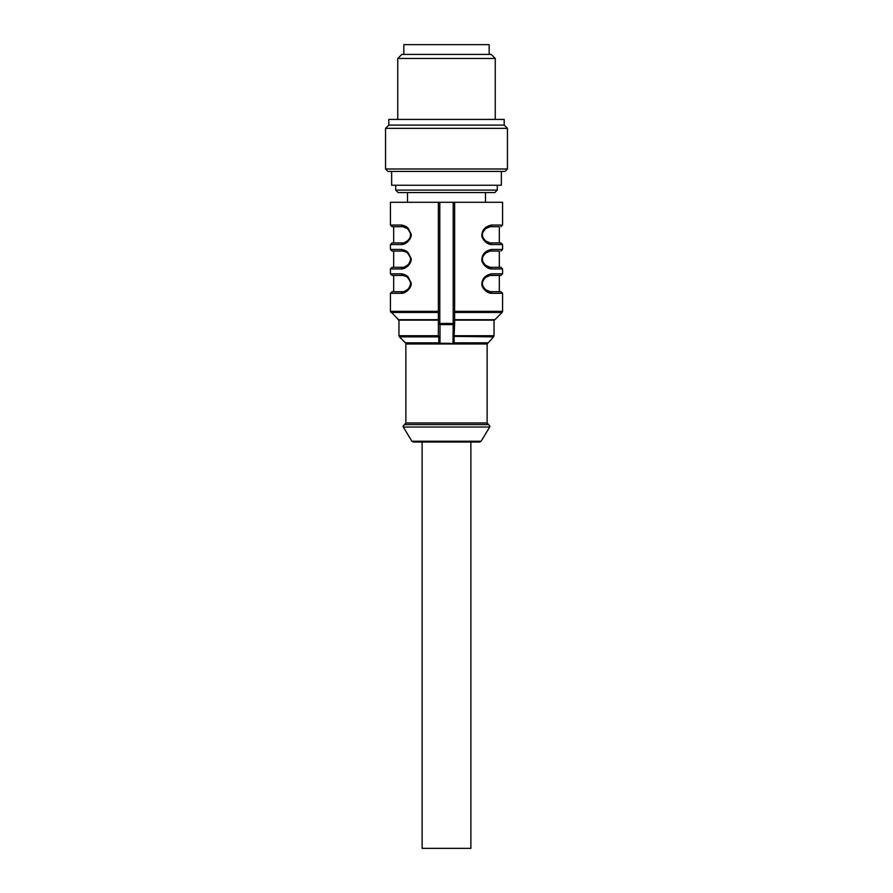 <?xml version="1.0" encoding="UTF-8"?>
<svg xmlns="http://www.w3.org/2000/svg" width="893" height="893" viewBox="0 0 893 893"><rect width="100%" height="100%" fill="white"/><g stroke="black" fill="none" stroke-linecap="round" stroke-linejoin="round"><path stroke-width="1.34" d="M422.121 442.035L422.121 848.35L470.879 848.35L470.879 442.035L446.5 442.035M489.699 427.021L481.104 441.242L479.72 442.035L413.28 442.035L411.896 441.242L403.301 427.021L489.699 427.021L489.933 426.184L487.131 422.969L405.869 422.969L404.462 424.577L488.538 424.577M405.869 343.972L487.131 343.972L493.561 336.862L454.102 336.382L454.18 342.577L452.997 343.292L446.489 343.972L405.869 343.972L405.869 422.969M446.489 343.972L487.131 343.972L487.131 422.969M449.949 343.292L440.003 343.292A2.299 1.63 -90 0 1 438.82 342.577L440.003 343.292L440.003 324.628L452.997 324.628A1.63 1.15 -0 0 0 454.626 323.478L454.626 202.298L502.569 202.298L502.569 225.058L491.485 225.058A1.63 1.306 -90 0 1 490.179 226.677L499.321 226.677L490.179 226.677L485.87 228.508C483.269 231.198 482.131 233.285 482.454 234.736C482.153 236.288 483.225 238.364 485.68 240.965L490.179 242.929L500.951 242.929L488.136 242.929M491.485 225.058C485.401 226.376 482.187 229.702 481.863 235.015C481.249 238.286 486.585 244.626 491.485 244.559L502.569 244.559L502.569 249.437L491.485 249.437A1.63 1.306 -90 0 1 490.179 251.056L499.321 251.056L490.179 251.056L485.87 252.886C483.269 255.588 482.131 257.664 482.454 259.115C482.153 260.667 483.225 262.743 485.68 265.344L490.179 267.308L500.951 267.308L488.136 267.308M491.485 249.437C485.401 250.754 482.187 254.081 481.863 259.394C481.249 262.665 486.585 269.005 491.485 268.938L502.569 268.938L502.569 273.816L491.485 273.816A1.63 1.306 -90 0 1 490.179 275.435L500.951 275.435L490.179 275.435L485.87 277.265C483.269 279.967 482.131 282.043 482.454 283.494C482.153 285.046 483.225 287.122 485.68 289.723L490.179 291.687L500.951 291.687L488.136 291.687M404.239 242.706L407.331 240.954C409.854 238.721 410.88 236.21 410.378 233.397C407.041 226.576 405.98 227.76 402.821 226.677L393.679 226.677L393.679 242.929L404.864 242.929L392.049 242.929L402.821 242.929A1.63 1.306 90 0 0 401.515 244.559C406.594 244.649 412.298 237.772 411.093 234.011L408.134 228.228C406.605 226.632 404.395 225.572 401.515 225.058L390.431 225.058L392.049 226.677L402.821 226.677A1.63 1.306 -90 0 1 401.515 225.058M393.679 251.056L393.679 267.308L404.864 267.308L392.049 267.308L402.821 267.308A1.63 1.306 90 0 0 401.515 268.938C406.594 269.027 412.298 262.151 411.093 258.39L408.134 252.607C406.605 251.011 404.395 249.951 401.515 249.437L390.431 249.437L392.049 251.056L402.821 251.056A1.63 1.306 -90 0 1 401.515 249.437M393.679 275.435L393.679 291.687L404.864 291.687L392.049 291.687L402.821 291.687A1.63 1.306 90 0 0 401.515 293.317C406.594 293.406 412.298 286.53 411.093 282.768L408.134 276.986C406.605 275.39 404.395 274.33 401.515 273.816L390.431 273.816L392.049 275.435L402.821 275.435A1.63 1.306 -90 0 1 401.515 273.816M454.626 336.382L454.626 335.712L494.041 335.712L494.041 320.152L454.626 320.152L454.626 312.483L502.1 312.483L494.867 319.716L454.626 319.694M438.776 336.237L438.82 342.577M438.374 311.333L390.431 311.333L398.959 320.152L438.374 320.152L398.133 319.705L438.374 319.683L438.374 202.298L438.374 323.478L439.814 323.478L440.003 324.628A1.63 1.15 180 0 1 438.374 323.478L438.374 336.862L399.439 336.862L405.389 342.823L439.01 342.823M398.959 320.152L398.959 335.712L438.374 335.712L438.374 336.382M490.179 242.929A1.63 1.306 90 0 1 491.485 244.559M490.179 267.308A1.63 1.306 90 0 1 491.485 268.938M491.485 273.816C485.401 275.133 482.187 278.46 481.863 283.773C481.249 287.044 486.585 293.384 491.485 293.317L502.569 293.317L500.951 291.687M490.179 291.687A1.63 1.306 90 0 1 491.485 293.317M454.626 323.478L454.102 336.382L454.626 323.478L453.186 323.478L453.186 202.298L454.626 202.298M452.997 343.292L453.186 323.478L439.814 323.478L439.814 202.298L453.186 202.298M438.374 334.786L438.374 320.152M502.569 293.317L502.569 311.333L454.626 311.333L454.626 312.483M390.431 225.058L390.431 202.298L439.814 202.298M454.626 311.333L454.626 320.152M397.742 58.469L401.805 54.406L491.195 54.406L495.258 58.469L397.742 58.469L397.742 119.416M385.553 128.346L507.447 128.346L507.447 168.989L385.553 168.989L385.553 128.346L388.801 125.098L388.801 119.416L504.199 119.416L504.199 125.098L388.801 125.098M507.447 168.989L505.014 171.423L387.986 171.423L385.553 168.989M403.837 54.406L403.837 44.65L489.163 44.65L489.163 54.406M501.353 171.423L501.353 185.242L391.647 185.242L391.647 171.423M485.502 202.298L485.502 192.553M395.711 190.109L497.289 190.109L494.856 192.553L398.144 192.553L395.711 190.109L395.711 185.242M411.896 441.242L481.104 441.242M487.611 342.823L453.99 342.823M446.5 324.271L446.5 323.121M390.9 312.483L438.374 312.483M392.049 242.929L390.431 244.559L401.515 244.559M392.049 267.308L390.431 268.938L401.515 268.938M392.049 291.687L390.431 293.317L401.515 293.317M438.854 324.293A1.63 1.15 -0 0 1 438.385 323.579M454.146 324.293A1.63 1.15 -0 0 1 453.064 324.628M439.814 206.696L439.814 323.478M404.462 424.577L403.067 426.184L403.301 427.021M499.321 242.929L499.321 226.677M499.321 267.308L499.321 251.056M499.321 291.687L499.321 275.435M398.959 335.712L399.439 336.862M494.041 335.712L493.561 336.862M502.569 225.058L500.951 226.677M502.569 244.559L500.951 242.929M502.569 249.437L500.951 251.056M502.569 268.938L500.951 267.308M502.569 273.816L500.951 275.435M402.821 226.677L407.119 228.485M404.384 267.04L407.331 265.333C409.854 263.1 410.88 260.589 410.378 257.776C407.041 250.955 405.98 252.139 402.821 251.056M403.357 251.1L404.228 251.29M407.934 253.59L409.05 254.896M409.686 255.911L410.311 257.497M410.523 258.702L410.512 259.807M410.378 260.6L408.905 263.681M407.967 264.741L407.342 265.321M404.384 291.419L407.331 289.712C409.854 287.479 410.88 284.967 410.378 282.155C407.041 275.334 405.98 276.517 402.821 275.435M403.357 275.479L404.228 275.669M407.934 277.969L409.05 279.275M409.686 280.29L410.311 281.875M410.523 283.081L410.512 284.197M410.378 284.979L408.905 288.059M407.967 289.12L407.342 289.7M494.867 319.716L494.041 320.152M502.569 311.333L502.1 312.483M390.431 244.559L390.431 249.437M390.431 268.938L390.431 273.816M390.431 293.317L390.431 311.333M495.258 119.416L495.258 58.469M504.199 125.098L507.447 128.346M407.498 202.298L407.498 192.553M497.289 190.109L497.289 185.242"/></g></svg>
